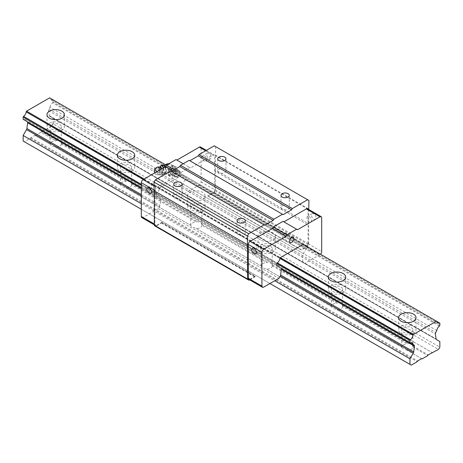 <?xml version="1.0" encoding="UTF-8"?>
<svg xmlns="http://www.w3.org/2000/svg" width="463" height="463" viewBox="0 0 463 463"><rect width="100%" height="100%" fill="white"/><g stroke="black" fill="none" stroke-linecap="round" stroke-linejoin="round"><path stroke-width="0.35" stroke-dasharray="2.31 1.74" d="M61.272 144.028A5.597 3.229 180 0 1 61.272 144.097A5.597 3.229 180 0 1 55.554 147.327L54.565 146.759A5.597 3.229 180 0 1 50.195 144.23L50.085 144.172A5.597 3.229 180 0 1 50.085 144.097A5.597 3.229 180 0 1 55.797 140.868L56.787 140.428A5.597 3.229 180 0 1 61.162 142.951L61.272 144.028L126.127 181.473L127.117 181.033A5.597 3.229 180 0 1 131.492 183.556L131.602 184.633L196.457 222.078L197.446 221.632A5.597 3.229 180 0 1 201.822 224.161L201.932 225.238L266.786 262.683L267.776 262.237A5.597 3.229 180 0 1 272.146 264.767L272.256 265.843L337.116 303.288L338.106 302.843A5.597 3.229 180 0 1 342.475 305.366L342.585 306.448L407.446 343.893L408.435 343.448A5.597 3.229 180 0 1 412.805 345.971L412.915 347.053A5.597 3.229 180 0 1 412.915 347.123A5.597 3.229 180 0 1 407.203 350.352L422.048 358.923M61.162 142.951L127.117 181.033M55.554 147.327L120.415 184.772A5.597 3.229 180 0 1 120.409 184.702A5.597 3.229 180 0 1 126.127 181.473M54.565 146.759L120.415 184.772M59.634 124.559A5.597 3.229 180 0 1 61.272 126.845A5.597 3.229 180 0 1 54.565 130.01A5.597 3.229 180 0 1 50.085 126.845A5.597 3.229 180 0 1 53.534 123.858A5.597 3.229 180 0 1 59.634 124.559M49.524 130.398A8.704 5.024 -0 0 0 59.009 131.486A8.704 5.024 -0 0 0 64.38 126.845A8.704 5.024 -0 0 0 55.676 121.821A8.704 5.024 -0 0 0 46.977 126.845A8.704 5.024 -0 0 0 49.524 130.398M131.492 183.556L197.446 221.632M131.602 184.633A5.597 3.229 180 0 1 131.602 184.702A5.597 3.229 180 0 1 125.884 187.932L190.744 225.377A5.597 3.229 180 0 1 190.739 225.307A5.597 3.229 180 0 1 196.457 222.078M125.884 187.932L190.744 225.377M129.964 165.164A5.597 3.229 180 0 1 131.602 167.45A5.597 3.229 180 0 1 124.894 170.615A5.597 3.229 180 0 1 120.409 167.45A5.597 3.229 180 0 1 123.864 164.463A5.597 3.229 180 0 1 129.964 165.164M124.894 187.365A5.597 3.229 180 0 1 120.525 184.835M119.853 170.997A8.704 5.024 -0 0 0 129.339 172.091A8.704 5.024 -0 0 0 134.71 167.45A8.704 5.024 -0 0 0 126.005 162.42A8.704 5.024 -0 0 0 117.301 167.45A8.704 5.024 -0 0 0 119.853 170.997M201.822 224.161L267.776 262.237M201.932 225.238A5.597 3.229 180 0 1 201.932 225.307A5.597 3.229 180 0 1 196.214 228.537L261.068 265.982A5.597 3.229 180 0 1 261.068 265.912A5.597 3.229 180 0 1 266.786 262.683M196.214 228.537L261.068 265.982M200.294 205.769A5.597 3.229 180 0 1 201.932 208.049A5.597 3.229 180 0 1 195.224 211.215A5.597 3.229 180 0 1 190.739 208.049A5.597 3.229 180 0 1 194.194 205.068A5.597 3.229 180 0 1 200.294 205.769M195.224 227.964A5.597 3.229 180 0 1 190.854 225.44M190.183 211.603A8.704 5.024 -0 0 0 199.663 212.691A8.704 5.024 -0 0 0 205.04 208.049A8.704 5.024 -0 0 0 196.335 203.025A8.704 5.024 -0 0 0 187.631 208.049A8.704 5.024 -0 0 0 190.183 211.603M190.183 199.42A8.704 5.024 180 0 1 187.631 195.872A8.704 5.024 180 0 1 196.335 190.843A8.704 5.024 180 0 1 205.04 195.872A8.704 5.024 180 0 1 199.663 200.514A8.704 5.024 180 0 1 190.183 199.42M272.146 264.767L338.106 302.843M272.256 265.843A5.597 3.229 180 0 1 272.261 265.912A5.597 3.229 180 0 1 266.543 269.142L331.398 306.587A5.597 3.229 180 0 1 331.398 306.518A5.597 3.229 180 0 1 337.116 303.288M266.543 269.142L331.398 306.587M270.618 246.374A5.597 3.229 180 0 1 272.261 248.654A5.597 3.229 180 0 1 265.554 251.82A5.597 3.229 180 0 1 261.068 248.654A5.597 3.229 180 0 1 264.523 245.674A5.597 3.229 180 0 1 270.618 246.374M265.554 268.569A5.597 3.229 180 0 1 261.178 266.046M260.513 252.208A8.704 5.024 -0 0 0 269.993 253.296A8.704 5.024 -0 0 0 275.369 248.654A8.704 5.024 -0 0 0 266.665 243.631A8.704 5.024 -0 0 0 257.96 248.654A8.704 5.024 -0 0 0 260.513 252.208M260.513 240.025A8.704 5.024 180 0 1 257.96 236.471A8.704 5.024 180 0 1 266.665 231.448A8.704 5.024 180 0 1 275.369 236.471A8.704 5.024 180 0 1 269.993 241.113A8.704 5.024 180 0 1 260.513 240.025M342.475 305.366L408.435 343.448M342.585 306.448A5.597 3.229 180 0 1 342.591 306.518A5.597 3.229 180 0 1 336.873 309.747L401.728 347.192A5.597 3.229 180 0 1 401.728 347.123A5.597 3.229 180 0 1 407.446 343.893M336.873 309.747L401.728 347.192M340.947 286.973A5.597 3.229 180 0 1 342.591 289.259A5.597 3.229 180 0 1 335.883 292.425A5.597 3.229 180 0 1 331.398 289.259A5.597 3.229 180 0 1 334.853 286.273A5.597 3.229 180 0 1 340.947 286.973M335.883 309.174A5.597 3.229 180 0 1 331.508 306.651M330.842 292.813A8.704 5.024 -0 0 0 340.322 293.901A8.704 5.024 -0 0 0 345.699 289.259A8.704 5.024 -0 0 0 336.995 284.236A8.704 5.024 -0 0 0 328.29 289.259A8.704 5.024 -0 0 0 330.842 292.813M23.15 141.053L24.47 141.817L34.8 135.346L50.195 144.23M34.8 135.346L50.085 144.172M412.915 347.053L427.76 355.625M412.805 345.971L428.2 354.861M165.482 164.759L303.745 244.586A3.976 2.298 120 0 0 304.561 246.16A3.976 2.298 120 0 0 306.332 246.079L306.755 246.322L306.755 248.556L306.332 249.279A3.976 2.298 120 0 0 303.745 253.765L302.652 255.651A1.864 1.076 120 0 0 302.281 257.173L302.993 262.11A1.864 1.076 120 0 0 303.363 262.741L304.642 263.476L319.939 254.644A2.489 1.435 120 0 0 320.471 254.239M144.115 179.019L280.289 257.636L159.677 188.001L182.711 174.707L303.323 244.342M143.275 179.505L279.872 258.366L159.255 188.73L159.677 188.001M141.302 184.343L156.668 193.216A3.976 2.298 120 0 0 159.255 188.73M141.302 185.31L276.862 263.574L156.245 193.939L156.668 193.216M141.817 217.616A2.489 1.435 120 0 0 143.061 217.494L158.358 208.663L159.637 206.446A1.864 1.076 120 0 0 160.007 205.387L160.719 199.634A1.864 1.076 120 0 0 160.348 198.54L159.255 197.909A3.976 2.298 120 0 0 158.439 196.335A3.976 2.298 120 0 0 156.668 196.416L277.279 266.051L141.302 187.544L276.862 265.808L156.245 196.173L156.245 193.939M23.15 119.332L23.567 119.576A3.976 2.298 -60 0 1 25.343 119.489A3.976 2.298 -60 0 1 26.16 121.069L27.248 121.7M141.302 187.544L279.872 267.55A3.976 2.298 120 0 0 279.056 265.97A3.976 2.298 120 0 0 277.279 266.051M141.302 203.685L274.75 280.734M141.302 209.27L269.917 283.524M24.47 141.817L411.277 365.139M30.402 138.391L417.215 361.713M30.842 137.627L417.655 360.949M407.203 350.352L406.213 349.779A5.597 3.229 180 0 1 401.838 347.256M406.213 349.779L421.608 358.669M35.24 135.601L40.952 132.296L55.797 140.868M40.952 132.296L41.392 131.538L56.787 140.428M41.392 131.538L45.345 129.252L432.158 352.575M45.345 129.252L432.598 352.829M45.785 129.507L51.723 126.081L438.53 349.403M51.723 126.081L53.042 123.8L439.85 347.123M53.042 123.8L53.042 118.215L439.85 341.538M53.042 118.215L49.651 116.259A1.864 1.076 -60 0 1 49.281 115.628L48.569 110.698A1.864 1.076 -60 0 1 48.939 109.175L50.033 107.289L436.84 330.611M49.651 116.259L436.464 339.582L49.651 116.259M50.033 107.289A3.976 2.298 -60 0 1 52.62 102.803L439.433 326.126M52.62 102.803L53.042 102.074L439.85 325.396M53.042 102.074L53.042 99.84L439.85 323.162M53.042 99.84L49.61 97.861M52.62 99.597A3.976 2.298 -60 0 1 50.849 99.684A3.976 2.298 -60 0 1 50.033 98.104M411.277 327.578A5.597 3.229 180 0 1 412.915 329.864A5.597 3.229 180 0 1 406.213 333.03A5.597 3.229 180 0 1 401.728 329.864A5.597 3.229 180 0 1 405.183 326.878A5.597 3.229 180 0 1 411.277 327.578M401.166 333.418A8.704 5.024 -0 0 0 410.652 334.506A8.704 5.024 -0 0 0 416.023 329.864A8.704 5.024 -0 0 0 407.324 324.841A8.704 5.024 -0 0 0 398.62 329.864A8.704 5.024 -0 0 0 401.166 333.418M164.11 165.355A4.283 1.337 -103.4 0 0 163.48 169.938A4.283 1.337 -103.4 0 0 166.107 173.295A4.283 1.337 -103.4 0 0 166.379 171.75A4.283 1.337 -103.4 0 0 165.239 166.825M163.092 164.735L162.131 166.946L163.092 171.842L165.019 174.522L166.061 173.382L165.019 167.415L163.775 167.71C163.126 169.568 163.445 171.2 164.735 172.606L165.98 172.305M163.705 168.023A2.882 0.903 -103.4 0 0 165.002 172.143A2.882 0.903 -103.4 0 0 165.453 172.369L166.038 171.269L165.453 168.544A2.882 0.903 -103.4 0 0 163.809 167.172A2.882 0.903 -103.4 0 0 163.705 168.023M173.214 166.668L171.773 165.835L169.701 167.838L168.254 170.205L167.942 172.369L168.254 174.898L171.773 175.211L173.214 172.844L175.286 170.835L174.973 168.312A4.971 2.871 120 0 0 173.943 166.032A4.971 2.871 120 0 0 173.214 165.806A4.971 2.871 120 0 0 169.701 167.838A4.971 2.871 120 0 0 167.942 172.369A4.971 2.871 120 0 0 168.972 174.644A4.971 2.871 120 0 0 169.701 174.869A4.971 2.871 120 0 0 173.214 172.844A4.971 2.871 120 0 0 174.973 168.312L175.286 166.148L176.733 166.981L173.214 166.668L169.701 171.038L169.701 175.732L173.214 176.044L176.733 171.669L176.733 166.981M168.254 170.205L169.701 171.038M168.254 174.898L169.701 175.732M171.773 175.211L173.214 176.044M175.286 170.835L176.733 171.669M171.773 165.835L175.286 166.148M175.853 169.834A3.727 2.153 120 0 0 175.078 168.127A3.727 2.153 120 0 0 172.207 169.122A3.727 2.153 120 0 0 170.575 172.878A3.727 2.153 120 0 0 171.351 174.586A3.727 2.153 120 0 0 174.227 173.584A3.727 2.153 120 0 0 175.853 169.834M164.735 172.606C163.451 173.573 163.126 174.308 163.775 174.817L163.115 174.487L161.847 172.138C160.563 170.743 160.244 169.111 160.887 167.247L162.131 166.946M160.887 167.247L160.806 166.009M161.847 172.138L163.092 171.842M163.775 174.817L165.019 174.522M154.81 172.844A2.986 0.932 -103.4 0 0 156.025 174.597A2.986 0.932 -103.4 0 0 156.581 173.278A2.986 0.932 -103.4 0 0 156.436 171.906M157.455 167.01A4.103 1.285 -103.4 0 0 157.293 171.246A4.103 1.285 -103.4 0 0 159.353 174.945A4.103 1.285 -103.4 0 0 159.492 174.939A4.103 1.285 -103.4 0 0 160.111 173.133A4.103 1.285 -103.4 0 0 159.631 170.06M174.534 175.159A3.727 2.153 -60 0 1 176.16 171.408A3.727 2.153 -60 0 1 179.036 170.407A3.727 2.153 -60 0 1 179.806 172.114A3.727 2.153 -60 0 1 177.173 176.687A3.727 2.153 -60 0 1 175.303 176.866A3.727 2.153 -60 0 1 174.534 175.159M175.413 175.159A3.108 1.794 -60 0 1 177.613 171.356A3.108 1.794 -60 0 1 179.806 172.624A3.108 1.794 -60 0 1 177.613 176.432A3.108 1.794 -60 0 1 175.413 175.159M158.358 208.663L278.975 278.298M143.061 217.494L156.685 225.359L161.963 222.315L255.321 276.214L250.049 279.258A2.489 1.435 -60 0 1 248.805 279.386M255.321 276.214L255.101 276.602A0.619 0.359 -60 0 1 254.789 276.932L249.673 279.884M161.963 222.315L161.737 222.697A0.619 0.359 -60 0 1 161.431 223.027L155.996 226.164A1.244 0.718 -60 0 1 155.377 226.228L154.573 225.759M170.668 170.997L264.732 225.307M189.124 160.343L283.194 214.647M214.271 145.822L308.948 200.491M215.59 146.586L215.59 155.215L308.948 209.114M308.74 209.473L308.688 223.791A1.615 0.932 120 0 0 308.688 225.197L308.688 243.868A1.244 0.718 -60 0 1 308.427 244.736L307.623 246.131A1.244 0.718 -60 0 1 307.004 246.785L301.569 249.922A0.619 0.359 -60 0 1 301.263 249.951L207.679 195.918L301.263 249.951M215.59 155.215L215.324 155.672L308.688 209.571M215.324 155.672L215.324 169.892L308.688 223.791M215.324 169.892A1.615 0.932 120 0 0 215.324 171.298L308.688 225.197M215.324 171.298L215.324 189.969A1.244 0.718 -60 0 1 215.069 190.837L214.265 192.226A1.244 0.718 -60 0 1 213.64 192.88L208.211 196.017A0.619 0.359 -60 0 1 207.899 196.052M307.554 208.79A2.489 1.435 -60 0 1 308.069 209.93L308.069 243.735A2.489 1.435 -60 0 1 306.315 246.779L301.037 249.823M182.711 174.707L183.128 174.945A3.976 2.298 120 0 0 183.944 176.525A3.976 2.298 120 0 0 185.721 176.444L186.138 176.687L186.138 178.915L185.721 179.644A3.976 2.298 120 0 0 183.128 184.129L182.04 186.016A1.864 1.076 120 0 0 181.67 187.538L182.381 192.469A1.864 1.076 120 0 0 182.752 193.1L304.642 263.476M184.025 193.841L199.327 185.009A2.489 1.435 120 0 0 201.081 181.965L201.081 148.16A2.489 1.435 120 0 0 200.566 147.02M156.685 225.359A2.489 1.435 -60 0 1 155.446 225.481A2.489 1.435 -60 0 1 154.931 224.341L154.931 190.542A2.489 1.435 -60 0 1 156.685 187.498L179.106 174.551L179.985 173.029L189.656 167.444L190.536 167.953L212.951 155.012A2.489 1.435 -60 0 1 214.195 154.891A2.489 1.435 -60 0 1 214.71 156.025L214.71 189.83A2.489 1.435 -60 0 1 212.951 192.874L207.679 195.918M182.752 193.1L303.363 262.741L182.752 193.1M183.128 184.129L303.745 253.765M185.721 179.644L306.332 249.279M186.138 178.915L306.755 248.556M186.138 176.687L306.755 246.322M185.721 176.444L306.332 246.079M183.128 174.945L303.745 244.586M156.668 196.416L156.245 196.173M159.255 197.909L279.872 267.55M283.015 221.349L297.524 229.723M313.787 213.837A3.235 1.864 -120 0 0 312.166 213.674A3.235 1.864 -120 0 0 312.166 217.407A3.235 1.864 -120 0 0 315.401 219.277A3.235 1.864 -120 0 0 315.899 216.684A3.235 1.864 -120 0 0 313.787 213.837M176.027 159.579L190.536 167.953M183.238 163.74L189.656 167.444M174.267 169.73L179.985 173.029M172.514 170.743L179.106 174.551M208.992 153.334A3.235 1.864 -120 0 0 207.378 153.178A3.235 1.864 -120 0 0 207.378 156.911A3.235 1.864 -120 0 0 210.613 158.774A3.235 1.864 -120 0 0 211.105 156.187A3.235 1.864 -120 0 0 208.992 153.334M171.194 172.682A3.056 1.765 120 0 0 173.191 169.99A3.056 1.765 120 0 0 172.722 167.542A3.056 1.765 120 0 0 169.666 169.308A3.056 1.765 120 0 0 169.666 172.832A3.056 1.765 120 0 0 171.194 172.682M178.492 176.895A3.056 1.765 -60 0 1 176.959 177.045A3.056 1.765 -60 0 1 176.959 173.515A3.056 1.765 -60 0 1 180.02 171.756A3.056 1.765 -60 0 1 180.489 174.204A3.056 1.765 -60 0 1 178.492 176.895M284.508 233.115A3.056 1.765 120 0 0 282.511 235.806A3.056 1.765 120 0 0 282.98 238.26A3.056 1.765 120 0 0 286.041 236.495A3.056 1.765 120 0 0 286.041 232.964A3.056 1.765 120 0 0 284.508 233.115M282.204 205.856A4.132 2.384 180 0 1 286.707 205.34A4.132 2.384 180 0 1 289.259 207.546A4.132 2.384 180 0 1 288.05 209.23A4.132 2.384 180 0 1 283.547 209.745A4.132 2.384 180 0 1 280.995 207.546A4.132 2.384 180 0 1 282.204 205.856M238.248 231.234A4.132 2.384 180 0 1 242.751 230.719A4.132 2.384 180 0 1 245.303 232.918A4.132 2.384 180 0 1 244.094 234.608A4.132 2.384 180 0 1 239.591 235.123A4.132 2.384 180 0 1 237.039 232.918A4.132 2.384 180 0 1 238.248 231.234M174.95 194.691A4.132 2.384 180 0 1 179.453 194.171A4.132 2.384 180 0 1 182.005 196.376A4.132 2.384 180 0 1 180.796 198.066A4.132 2.384 180 0 1 176.293 198.581A4.132 2.384 180 0 1 173.741 196.376A4.132 2.384 180 0 1 174.95 194.691M218.906 169.313A4.132 2.384 180 0 1 223.409 168.798A4.132 2.384 180 0 1 225.961 170.997A4.132 2.384 180 0 1 224.752 172.687A4.132 2.384 180 0 1 220.249 173.203A4.132 2.384 180 0 1 217.697 170.997A4.132 2.384 180 0 1 218.906 169.313M153.785 190.49A3.235 1.864 -120 0 0 155.4 190.652A3.235 1.864 -120 0 0 155.4 186.919A3.235 1.864 -120 0 0 152.171 185.05A3.235 1.864 -120 0 0 151.673 187.642A3.235 1.864 -120 0 0 153.785 190.49M258.574 250.992A3.235 1.864 -120 0 0 260.194 251.149A3.235 1.864 -120 0 0 260.194 247.416A3.235 1.864 -120 0 0 256.959 245.552A3.235 1.864 -120 0 0 256.467 248.139A3.235 1.864 -120 0 0 258.574 250.992M204.426 155.973A3.235 1.864 60 0 1 206.533 158.826A3.235 1.864 60 0 1 206.041 161.413A3.235 1.864 60 0 1 202.806 159.55A3.235 1.864 60 0 1 202.806 155.817A3.235 1.864 60 0 1 204.426 155.973M309.215 216.476A3.235 1.864 60 0 1 311.327 219.323A3.235 1.864 60 0 1 310.829 221.916A3.235 1.864 60 0 1 307.6 220.047A3.235 1.864 60 0 1 307.6 216.314A3.235 1.864 60 0 1 309.215 216.476M141.302 188.424L160.719 199.634M141.302 194.593L160.007 205.387M141.302 195.866L159.637 206.446M49.281 115.628L436.094 338.951M48.569 110.698L435.382 334.02M48.939 109.175L435.752 332.498M165.453 168.544A4.971 2.871 -60 0 1 171.044 164.359A4.971 2.871 -60 0 1 171.044 170.1A4.971 2.871 -60 0 1 166.067 172.971A4.971 2.871 -60 0 1 165.453 172.369M159.527 166.964A3.692 1.152 -103.4 0 0 159.075 170.818A3.692 1.152 -103.4 0 0 161.222 174.053A3.692 1.152 -103.4 0 0 161.604 172.52A3.692 1.152 -103.4 0 0 161.02 169.261M159.492 174.939L161.656 173.943A3.681 1.152 -103.4 0 0 162.391 172.329A3.681 1.152 -103.4 0 0 161.732 168.85M159.966 166.865A3.681 1.152 -103.4 0 0 159.862 170.627A3.681 1.152 -103.4 0 0 161.656 173.943L163.121 174.487M250.049 279.258L263.673 287.129M161.737 222.697L255.101 276.602M161.431 223.027L254.789 276.932M155.996 226.164L249.36 280.063M215.324 189.969L308.688 243.868M215.069 190.837L308.427 244.736M214.265 192.226L307.623 246.131M213.64 192.88L307.004 246.785M208.211 196.017L301.569 249.922M306.315 246.779L319.939 254.644M199.327 185.009L212.951 192.874M182.381 192.469L302.993 262.11M181.67 187.538L302.281 257.173M182.04 186.016L302.652 255.651M308.069 209.93L321.698 217.795M308.069 243.735L321.698 251.6M205.653 150.799L212.951 155.012M201.081 148.16L214.71 156.025M154.052 185.97L156.685 187.498M154.052 190.033L154.931 190.542M154.312 223.988L154.931 224.341M201.081 181.965L214.71 189.83M61.272 144.097L61.272 126.845M50.085 144.097L50.085 126.845M46.977 114.662L46.977 126.845M64.38 114.662L64.38 126.845M131.602 184.702L131.602 167.45M120.409 184.702L120.409 167.45M117.301 155.267L117.301 167.45M134.71 155.267L134.71 167.45M201.932 225.307L201.932 208.049M190.739 225.307L190.739 208.049M187.631 195.872L187.631 208.049M205.04 195.872L205.04 208.049M272.261 265.912L272.261 248.654M261.068 265.912L261.068 248.654M257.96 236.471L257.96 248.654M275.369 236.471L275.369 248.654M342.591 306.518L342.591 289.259M331.398 306.518L331.398 289.259M328.29 277.077L328.29 289.259M345.699 277.077L345.699 289.259M25.343 119.489L412.151 342.811M50.849 99.684L437.657 323.006M412.915 347.123L412.915 329.864M401.728 347.123L401.728 329.864M398.62 317.682L398.62 329.864M416.023 317.682L416.023 329.864M173.943 166.032L171.044 164.359A4.971 4.971 0 0 0 168.885 163.705M164.55 165.719A4.971 4.971 0 0 0 163.809 167.172M165.002 172.143A4.971 4.971 0 0 0 166.067 172.971L168.972 174.644M156.025 174.597L159.353 174.945M179.036 170.407L175.078 168.127M175.303 176.866L171.351 174.586M179.806 172.624L179.806 172.114M177.613 176.432L177.173 176.687M183.944 176.525L304.561 246.16M158.439 196.335L279.056 265.97M206.382 150.377L214.195 154.891M154.312 224.827L155.446 225.481M169.666 172.832L176.959 177.045M172.722 167.542L180.02 171.756M293.334 237.178L286.041 232.964M290.278 242.473L282.98 238.26M280.995 195.363L280.995 207.546M289.259 195.363L289.259 207.546M237.039 220.741L237.039 232.918M245.303 220.741L245.303 232.918M173.741 184.193L173.741 196.376M182.005 184.193L182.005 196.376M217.697 158.821L217.697 170.997M225.961 158.821L225.961 170.997M150.834 193.291L155.4 190.652M147.599 187.689L152.171 185.05M255.622 253.788L260.194 251.149M252.387 248.191L256.959 245.552M207.378 153.178L202.806 155.817M210.613 158.774L206.041 161.413M312.166 213.674L307.6 216.314M315.401 219.277L310.829 221.916"/><path stroke-width="0.69" d="M49.524 118.215A8.704 5.024 180 0 1 46.977 114.662A8.704 5.024 180 0 1 55.676 109.638A8.704 5.024 180 0 1 64.38 114.662A8.704 5.024 180 0 1 59.009 119.304A8.704 5.024 180 0 1 49.524 118.215M119.853 158.821A8.704 5.024 180 0 1 117.301 155.267A8.704 5.024 180 0 1 126.005 150.244A8.704 5.024 180 0 1 134.71 155.267A8.704 5.024 180 0 1 129.339 159.909A8.704 5.024 180 0 1 119.853 158.821M330.842 280.63A8.704 5.024 180 0 1 328.29 277.077A8.704 5.024 180 0 1 336.995 272.053A8.704 5.024 180 0 1 345.699 277.077A8.704 5.024 180 0 1 340.322 281.718A8.704 5.024 180 0 1 330.842 280.63M320.471 254.239A2.489 1.435 120 0 0 321.698 251.6L321.698 217.795A2.489 1.435 120 0 0 321.183 216.655A2.489 1.435 120 0 0 319.939 216.782L297.524 229.723L296.644 229.214L286.973 234.799L286.093 236.321L263.673 249.262A2.489 1.435 120 0 0 261.919 252.312L261.919 286.111A2.489 1.435 120 0 0 262.434 287.251A2.489 1.435 120 0 0 263.673 287.129L278.975 278.298L280.248 276.087A1.864 1.076 120 0 0 280.619 275.028L281.33 269.269A1.864 1.076 120 0 0 280.96 268.175L414.061 345.022A1.864 1.076 -60 0 1 414.431 346.116L413.719 351.868A1.864 1.076 -60 0 1 413.349 352.928L409.958 358.796L409.958 364.375L411.277 365.139L417.215 361.713L417.655 360.949L421.608 358.669L422.048 358.923L427.76 355.625L428.2 354.861L438.53 349.403L439.85 347.123L439.85 341.538L436.464 339.582A1.864 1.076 -60 0 1 436.094 338.951L435.382 334.02A1.864 1.076 -60 0 1 435.752 332.498L436.84 330.611A3.976 2.298 -60 0 1 439.433 326.126L439.85 325.396L439.85 323.162L439.433 322.919A3.976 2.298 -60 0 1 437.657 323.006A3.976 2.298 -60 0 1 436.84 321.426L439.433 322.919M401.166 321.235A8.704 5.024 180 0 1 398.62 317.682A8.704 5.024 180 0 1 407.324 312.658A8.704 5.024 180 0 1 416.023 317.682A8.704 5.024 180 0 1 410.652 322.323A8.704 5.024 180 0 1 401.166 321.235M410.38 342.898L276.862 265.808L276.862 263.574L277.279 262.851A3.976 2.298 120 0 0 279.872 258.366L280.289 257.636L303.323 244.342L436.424 321.183L413.39 334.483L412.967 335.206A3.976 2.298 -60 0 1 410.38 339.692L409.958 340.421L409.958 342.655L410.38 342.898A3.976 2.298 -60 0 1 412.151 342.811A3.976 2.298 -60 0 1 412.967 344.391M144.115 179.019L26.576 111.161L49.61 97.861L165.482 164.759M280.289 257.636L413.39 334.483M26.576 111.161L26.16 111.884L143.275 179.505M279.872 258.366L412.967 335.206M26.16 111.884A3.976 2.298 -60 0 1 23.567 116.369L141.302 184.343M277.279 262.851L410.38 339.692M23.567 116.369L23.15 117.098L141.302 185.31M276.862 263.574L409.958 340.421M23.15 117.098L23.15 119.332L141.302 187.544L23.567 119.576M276.862 265.808L409.958 342.655M26.16 121.069L27.248 121.7A1.864 1.076 -60 0 1 27.618 122.793L26.906 128.546A1.864 1.076 -60 0 1 26.536 129.605L23.15 135.474L141.302 203.685M280.96 268.175L414.061 345.022L280.96 268.175M274.75 280.734L409.958 358.796M23.15 135.474L23.15 141.053L141.302 209.27M269.917 283.524L409.958 364.375M436.84 321.426L436.424 321.183M165.239 166.825A4.283 1.337 -103.4 0 0 164.226 165.424A4.283 1.337 -103.4 0 0 164.11 165.355M161.732 168.85A3.681 1.152 -103.4 0 0 159.966 166.865L161.847 165.031L163.092 164.735L164.944 166.448M161.847 165.031L163.173 167.409M156.436 171.906A2.986 0.932 -103.4 0 0 154.648 168.827A2.986 0.932 -103.4 0 0 154.81 172.844M159.631 170.06A4.103 1.285 -103.4 0 0 157.588 166.958A4.103 1.285 -103.4 0 0 157.455 167.01L154.648 168.827M249.673 279.884L249.36 280.063A1.244 0.718 -60 0 1 248.735 280.127L247.931 279.664A1.244 0.718 -60 0 1 247.676 279.096L247.41 236.014L248.729 233.734L264.026 224.902L264.732 225.307L273.17 220.434L273.876 219.219L282.488 214.242L283.194 214.647L291.632 209.774L292.332 208.558L307.629 199.727L308.948 200.491L308.74 209.473M155.377 226.228L248.735 280.127M154.573 225.759L247.931 279.664L154.573 225.759A1.244 0.718 -60 0 1 154.312 225.192L154.312 190.895L247.676 244.8M247.41 236.014L154.052 182.115L154.052 190.744L247.41 244.643M154.052 182.115L155.371 179.829L248.729 233.734M174.95 182.509A4.132 2.384 180 0 1 179.453 181.994A4.132 2.384 180 0 1 182.005 184.193A4.132 2.384 180 0 1 177.873 186.583A4.132 2.384 180 0 1 173.741 184.193A4.132 2.384 180 0 1 174.95 182.509M238.248 219.051A4.132 2.384 180 0 1 242.751 218.536A4.132 2.384 180 0 1 245.303 220.741A4.132 2.384 180 0 1 241.171 223.125A4.132 2.384 180 0 1 237.039 220.741A4.132 2.384 180 0 1 238.248 219.051M155.371 179.829L170.668 170.997L264.026 224.902M171.368 171.403L179.806 166.535L273.17 220.434M179.806 166.535L180.512 165.314L273.876 219.219M180.512 165.314L189.124 160.343L282.488 214.242M189.83 160.748L198.268 155.875L291.632 209.774M198.268 155.875L198.974 154.654L292.332 208.558M218.906 157.131A4.132 2.384 180 0 1 223.409 156.616A4.132 2.384 180 0 1 225.961 158.821A4.132 2.384 180 0 1 221.829 161.205A4.132 2.384 180 0 1 217.697 158.821A4.132 2.384 180 0 1 218.906 157.131M282.204 193.673A4.132 2.384 180 0 1 286.707 193.158A4.132 2.384 180 0 1 289.259 195.363A4.132 2.384 180 0 1 285.127 197.747A4.132 2.384 180 0 1 280.995 195.363A4.132 2.384 180 0 1 282.204 193.673M198.974 154.654L214.271 145.822L307.629 199.727M262.434 287.251L248.805 279.386A2.489 1.435 -60 0 1 248.29 278.246L248.29 244.441A2.489 1.435 -60 0 1 250.049 241.397L272.464 228.456L273.344 226.934L283.015 221.349L296.644 229.214M283.894 221.858L306.315 208.911A2.489 1.435 -60 0 1 307.554 208.79L321.183 216.655M291.806 237.328A3.056 1.765 -60 0 1 293.334 237.178A3.056 1.765 -60 0 1 293.334 240.708A3.056 1.765 -60 0 1 290.278 242.473A3.056 1.765 -60 0 1 289.809 240.019A3.056 1.765 -60 0 1 291.806 237.328M254.008 253.631A3.235 1.864 60 0 1 251.895 250.778A3.235 1.864 60 0 1 252.387 248.191A3.235 1.864 60 0 1 255.622 250.055A3.235 1.864 60 0 1 255.622 253.788A3.235 1.864 60 0 1 254.008 253.631M272.464 228.456L286.093 236.321M273.344 226.934L286.973 234.799M206.382 150.377L200.566 147.02A2.489 1.435 120 0 0 199.327 147.147L176.907 160.088M174.267 169.73L166.356 165.164L176.027 159.579L183.238 163.74M166.356 165.164L165.476 166.686L172.514 170.743M165.476 166.686L143.061 179.627A2.489 1.435 120 0 0 141.302 182.671L141.302 216.476A2.489 1.435 120 0 0 141.817 217.616L154.312 224.827M149.213 193.129A3.235 1.864 60 0 1 147.101 190.281A3.235 1.864 60 0 1 147.599 187.689A3.235 1.864 60 0 1 150.834 189.558A3.235 1.864 60 0 1 150.834 193.291A3.235 1.864 60 0 1 149.213 193.129M27.248 121.7L141.302 187.544M27.618 122.793L141.302 188.424M281.33 269.269L414.431 346.116M26.906 128.546L141.302 194.593M280.619 275.028L413.719 351.868M26.536 129.605L141.302 195.866M280.248 276.087L413.349 352.928M161.02 169.261A3.692 1.152 -103.4 0 0 159.527 166.964L159.966 166.865M154.312 225.192L247.676 279.096M248.29 278.246L261.919 286.111M248.29 244.441L261.919 252.312M250.049 241.397L263.673 249.262M306.315 208.911L319.939 216.782M199.327 147.147L205.653 150.799M143.061 179.627L154.052 185.97M141.302 182.671L154.052 190.033M141.302 216.476L154.312 223.988M164.226 165.424L163.914 165.21M168.885 163.705A4.971 4.971 0 0 0 164.55 165.719M157.588 166.958L159.527 166.964"/></g></svg>
